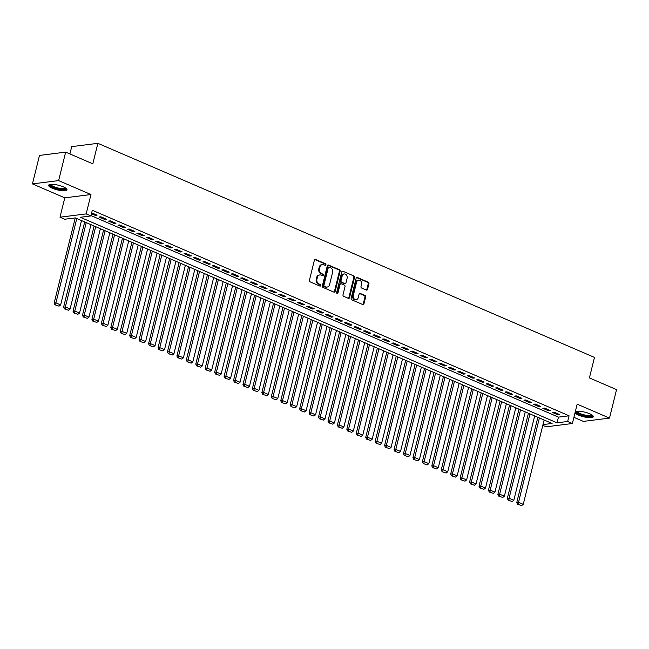 <?xml version="1.0" encoding="UTF-8"?>
<svg xmlns="http://www.w3.org/2000/svg" width="649" height="649" viewBox="0 0 649 649"><rect width="100%" height="100%" fill="white"/><g stroke="black" fill="none" stroke-linecap="round" stroke-linejoin="round"><path stroke-width="0.97" d="M325.895 264.784A0.836 0.673 82.8 0 0 325.441 263.721L315.601 259.47A1.193 0.965 82.8 0 0 314.392 260.192L309.411 280.319A1.193 0.965 82.8 0 0 310.06 281.836L319.908 286.079A0.836 0.673 82.8 0 0 320.298 284.513L319.024 283.962A3.813 3.083 82.8 0 1 316.939 279.111L317.361 277.431A3.813 3.083 82.8 0 1 319.843 274.933A3.813 3.083 82.8 0 1 321.206 275.135L322.48 275.679A0.836 0.673 82.8 0 0 322.869 274.113L321.596 273.57A3.813 3.083 82.8 0 1 319.519 268.71L319.933 267.031A3.813 3.083 82.8 0 1 322.415 264.532A3.813 3.083 82.8 0 1 323.778 264.735L325.06 265.287A0.836 0.673 82.8 0 0 325.895 264.784M324.979 265.254A0.836 0.673 82.8 0 0 324.735 263.81L314.887 259.559A1.193 0.965 82.8 0 0 314.83 259.543M319.835 286.047A0.836 0.673 82.8 0 0 319.592 284.603L318.318 284.051L319.024 283.962M322.407 275.647A0.836 0.673 82.8 0 0 322.164 274.202L320.89 273.659L321.596 273.57M575.046 412.723A9.459 2.393 -166.1 0 0 578.632 415.149A9.459 2.393 -166.1 0 0 588.002 417.583A9.459 2.393 -166.1 0 0 593.332 416.731A9.459 2.393 -166.1 0 0 589.665 413.762A9.459 2.393 -166.1 0 0 575.29 411.742A9.402 2.377 -166.1 0 0 583.8 415.855A9.402 2.377 -166.1 0 0 593.243 416.179M63.326 186.847A9.459 2.393 -166.1 0 0 53.948 184.413A9.459 2.393 -166.1 0 0 48.626 185.265A9.459 2.393 -166.1 0 0 52.293 188.242A9.459 2.393 -166.1 0 0 61.663 190.668A9.459 2.393 -166.1 0 0 66.993 189.816A9.459 2.393 -166.1 0 0 63.326 186.847M366.328 290.071A1.193 0.965 82.8 0 0 367.529 289.349L368.932 283.702A1.193 0.965 82.8 0 0 368.283 282.185L357.348 277.472A1.193 0.965 82.8 0 0 356.139 278.194L351.158 298.313A1.193 0.965 82.8 0 0 351.815 299.83L362.742 304.543A1.193 0.965 82.8 0 0 363.951 303.829L365.638 297.007A1.193 0.965 82.8 0 0 364.989 295.49L360.309 293.47A1.193 0.965 82.8 0 0 359.108 294.192L358.264 297.575A3.188 2.58 82.8 0 1 356.187 299.668A3.188 2.58 82.8 0 1 353.307 295.433L356.585 282.185A3.188 2.58 82.8 0 1 358.67 280.1A3.188 2.58 82.8 0 1 361.55 284.327L360.998 286.534A1.193 0.965 82.8 0 0 361.647 288.051L366.328 290.071M90.974 215.582L558.456 417.129L569.068 415.79L567.656 421.485L572.377 423.513L546.207 426.823L542.799 425.355M65.663 152.117L58.621 180.6L32.45 183.902L39.5 155.427L65.663 152.117L92.807 163.824L97.885 143.324L594.484 357.412L589.406 377.913L616.55 389.619L609.5 418.094L577.164 404.157L572.377 423.513M32.45 183.902L64.786 197.848L90.957 194.538L58.621 180.6M90.957 194.538L86.163 213.902L90.884 215.939L80.273 217.277L557.045 422.824L567.656 421.485M569.068 415.79L92.296 210.244L90.884 215.939M340.108 271.282A1.193 0.965 82.8 0 0 339.459 269.765L328.524 265.043A1.193 0.965 82.8 0 0 327.323 265.766L322.342 285.893A1.193 0.965 82.8 0 0 322.991 287.41L333.927 292.123A1.193 0.965 82.8 0 0 335.127 291.401L340.108 271.282L339.403 271.371A1.193 0.965 82.8 0 0 338.754 269.854L327.818 265.133A1.193 0.965 82.8 0 0 327.753 265.117M342.932 271.258L353.867 275.971A1.193 0.965 82.8 0 1 354.516 277.488L349.543 297.615A1.193 0.965 82.8 0 1 348.335 298.337L343.654 296.317A1.193 0.965 82.8 0 1 343.005 294.8L345.025 286.639A1.193 0.965 82.8 0 0 344.376 285.122L341.269 283.783A1.193 0.965 82.8 0 0 340.068 284.497L337.967 292.999A0.836 0.673 82.8 0 1 336.669 292.439L341.731 271.98A1.193 0.965 82.8 0 1 342.932 271.258L353.867 275.971M573.903 417.339L583.337 421.404L609.5 418.094M91.436 213.716L95.314 215.387L97.074 215.16L91.655 212.823M106.517 219.232L100.855 216.79L99.086 217.017L104.749 219.459L106.517 219.232M115.96 223.305L110.298 220.863L108.529 221.082L114.192 223.524L115.96 223.305M125.403 227.377L119.74 224.927L117.972 225.154L123.635 227.596L125.403 227.377M134.846 231.442L129.175 229L127.407 229.227L133.077 231.669L134.846 231.442M144.281 235.514L138.618 233.072L136.85 233.291L142.512 235.733L144.281 235.514M153.724 239.586L148.061 237.145L146.293 237.364L151.955 239.806L153.724 239.586M163.167 243.651L157.504 241.209L155.736 241.436L161.398 243.878L163.167 243.651M172.61 247.723L166.939 245.281L165.171 245.509L170.841 247.95L172.61 247.723M182.044 251.796L176.382 249.354L174.613 249.573L180.276 252.015L182.044 251.796M191.487 255.868L185.825 253.426L184.056 253.645L189.719 256.087L191.487 255.868M200.93 259.933L195.268 257.491L193.499 257.718L199.162 260.16L200.93 259.933M210.373 264.005L204.703 261.563L202.934 261.79L208.605 264.232L210.373 264.005M219.808 268.078L214.146 265.636L212.377 265.855L218.04 268.297L219.808 268.078M229.251 272.142L223.589 269.7L221.82 269.927L227.483 272.369L229.251 272.142M238.694 276.214L233.032 273.773L231.263 274L236.926 276.442L238.694 276.214M248.137 280.287L242.466 277.845L240.698 278.064L246.369 280.506L248.137 280.287M257.572 284.359L251.909 281.917L250.141 282.137L255.803 284.578L257.572 284.359M267.015 288.424L261.352 285.982L259.584 286.209L265.246 288.651L267.015 288.424M276.458 292.496L270.795 290.054L269.027 290.281L274.689 292.723L276.458 292.496M285.901 296.569L280.23 294.127L278.47 294.346L284.132 296.788L285.901 296.569M295.336 300.633L289.673 298.191L287.905 298.418L293.575 300.86L295.336 300.633M304.779 304.706L299.116 302.264L297.347 302.491L303.01 304.933L304.779 304.706M314.221 308.778L308.559 306.336L306.79 306.555L312.453 308.997L314.221 308.778M323.664 312.85L318.002 310.409L316.233 310.628L321.896 313.069L323.664 312.85M333.107 316.915L327.437 314.473L325.668 314.7L331.339 317.142L333.107 316.915M342.542 320.987L336.88 318.545L335.111 318.773L340.774 321.214L342.542 320.987M351.985 325.06L346.323 322.618L344.554 322.837L350.217 325.279L351.985 325.06M361.428 329.132L355.766 326.69L353.997 326.909L359.66 329.351L361.428 329.132M370.871 333.197L365.2 330.755L363.432 330.982L369.103 333.424L370.871 333.197M380.306 337.269L374.643 334.827L372.875 335.046L378.537 337.496L380.306 337.269M389.749 341.342L384.086 338.9L382.318 339.119L387.98 341.561L389.749 341.342M399.192 345.406L393.529 342.964L391.761 343.191L397.423 345.633L399.192 345.406M408.635 349.478L402.964 347.037L401.196 347.264L406.866 349.706L408.635 349.478M418.07 353.551L412.407 351.109L410.639 351.328L416.301 353.77L418.07 353.551M427.513 357.623L421.85 355.181L420.081 355.401L425.744 357.842L427.513 357.623M436.955 361.688L431.293 359.246L429.524 359.473L435.187 361.915L436.955 361.688M446.398 365.76L440.728 363.318L438.959 363.545L444.63 365.987L446.398 365.76M455.833 369.833L450.171 367.391L448.402 367.61L454.065 370.052L455.833 369.833M465.276 373.897L459.614 371.455L457.845 371.682L463.508 374.124L465.276 373.897M474.719 377.969L469.057 375.528L467.288 375.755L472.951 378.197L474.719 377.969M484.162 382.042L478.491 379.6L476.731 379.819L482.394 382.261L484.162 382.042M493.605 386.114L487.934 383.673L486.166 383.892L491.837 386.333L493.605 386.114M503.04 390.179L497.377 387.737L495.609 387.964L501.271 390.406L503.04 390.179M512.483 394.251L506.82 391.809L505.052 392.037L510.714 394.478L512.483 394.251M521.926 398.324L516.263 395.882L514.495 396.101L520.157 398.543L521.926 398.324M531.369 402.396L525.698 399.946L523.93 400.173L529.6 402.615L531.369 402.396M540.804 406.461L535.141 404.019L533.373 404.246L539.035 406.688L540.804 406.461M550.247 410.533L544.584 408.091L542.815 408.31L548.478 410.76L550.247 410.533M552.258 412.383L557.921 414.825L559.689 414.606L554.027 412.164L552.258 412.383M97.885 143.324L71.715 146.625L69.905 153.951M542.986 424.6L552.096 423.448L75.325 217.902L64.713 219.24L59.992 217.204L86.163 213.902M64.786 197.848L59.992 217.204M558.456 417.129L557.045 422.824M95.314 215.387L95.533 214.494M104.749 219.459L104.968 218.567M114.192 223.524L114.411 222.639M123.635 227.596L123.854 226.704M133.077 231.669L133.296 230.776M142.512 235.733L142.739 234.849M151.955 239.806L152.174 238.913M161.398 243.878L161.617 242.986M170.841 247.95L171.06 247.058M180.276 252.015L180.503 251.131M189.719 256.087L189.938 255.195M199.162 260.16L199.381 259.267M208.605 264.232L208.824 263.34M218.04 268.297L218.267 267.404M227.483 272.369L227.702 271.477M236.926 276.442L237.145 275.549M246.369 280.506L246.588 279.622M255.803 284.578L256.031 283.686M265.246 288.651L265.465 287.758M274.689 292.723L274.908 291.831M284.132 296.788L284.351 295.903M293.575 300.86L293.794 299.968M303.01 304.933L303.229 304.04M312.453 308.997L312.672 308.113M321.896 313.069L322.115 312.177M331.339 317.142L331.558 316.25M340.774 321.214L341.001 320.322M350.217 325.279L350.436 324.395M359.66 329.351L359.879 328.459M369.103 333.424L369.322 332.531M378.537 337.496L378.765 336.604M387.98 341.561L388.199 340.668M397.423 345.633L397.642 344.741M406.866 349.706L407.085 348.813M416.301 353.77L416.528 352.886M425.744 357.842L425.963 356.95M435.187 361.915L435.406 361.022M444.63 365.987L444.849 365.095M454.065 370.052L454.292 369.167M463.508 374.124L463.727 373.232M472.951 378.197L473.17 377.304M482.394 382.261L482.613 381.377M491.837 386.333L492.056 385.441M501.271 390.406L501.49 389.514M510.714 394.478L510.933 393.586M520.157 398.543L520.376 397.659M529.6 402.615L529.819 401.723M539.035 406.688L539.262 405.795M548.478 410.76L548.697 409.868M557.921 414.825L558.14 413.932M322.415 264.532L321.709 264.622A3.813 3.083 82.8 0 0 319.227 267.12L319.933 267.031M320.89 273.659A3.813 3.083 82.8 0 1 318.805 268.8L319.227 267.12M319.843 274.933L319.138 275.022A3.813 3.083 82.8 0 0 316.647 277.521L317.361 277.431M318.318 284.051A3.813 3.083 82.8 0 1 316.233 279.2L316.647 277.521M333.984 292.147A1.193 0.965 82.8 0 0 334.422 291.49L339.403 271.371M329.157 267.055A0.836 0.673 82.8 0 0 328.313 267.558L323.94 285.219A0.836 0.673 82.8 0 0 324.395 286.282L325.741 286.858A3.813 3.083 82.8 0 0 327.104 287.061A3.813 3.083 82.8 0 0 329.595 284.562L332.58 272.491A3.813 3.083 82.8 0 0 330.503 267.631L329.157 267.055M328.451 267.145A0.836 0.673 82.8 0 0 327.607 267.648L328.313 267.558M327.104 287.061L326.398 287.15A3.813 3.083 82.8 0 1 325.035 286.947L323.689 286.371A0.836 0.673 82.8 0 1 323.234 285.309L327.607 267.648M348.399 298.362A1.193 0.965 82.8 0 0 348.829 297.704L353.81 277.577A1.193 0.965 82.8 0 0 353.161 276.06M340.847 283.718L340.141 283.808A1.193 0.965 82.8 0 0 339.362 284.587L337.261 293.088L337.967 292.999M347.126 278.17A3.188 2.58 82.8 0 0 344.246 273.943A3.188 2.58 82.8 0 0 342.161 276.028L341.009 280.701A1.193 0.965 82.8 0 0 341.658 282.218L344.765 283.556A1.193 0.965 82.8 0 0 345.966 282.834L347.126 278.17M344.246 273.943L343.54 274.032A3.188 2.58 82.8 0 0 341.455 276.117L342.161 276.028M345.187 283.621L344.481 283.71A1.193 0.965 82.8 0 1 344.059 283.645L340.952 282.307A1.193 0.965 82.8 0 1 340.303 280.79L341.455 276.117M358.67 280.1L357.964 280.19A3.188 2.58 82.8 0 0 355.879 282.274L356.585 282.185M356.187 299.668L355.482 299.757A3.188 2.58 82.8 0 1 352.602 295.522L355.879 282.274M362.807 304.568A1.193 0.965 82.8 0 0 363.245 303.919L364.933 297.096A1.193 0.965 82.8 0 0 364.284 295.579L359.603 293.559A1.193 0.965 82.8 0 0 359.538 293.543M366.393 290.095A1.193 0.965 82.8 0 0 366.823 289.438L368.226 283.791A1.193 0.965 82.8 0 0 367.569 282.274L356.634 277.561A1.193 0.965 82.8 0 0 356.577 277.537M75.235 217.91L54.151 303.091L55.919 302.872L76.793 218.535M81.514 220.571L60.641 304.908L59.035 306.15L55.027 304.811L59.035 306.15M55.733 304.722L55.919 302.872L60.641 304.908M55.027 304.811L54.151 303.091M65.971 188.291A8.186 2.069 13.9 0 1 61.882 189.386A8.186 2.069 13.9 0 1 53.259 187.237A8.186 2.069 13.9 0 1 50.241 184.397M50.8 184.332A7.577 1.915 -166.1 0 0 53.753 186.62A7.577 1.915 -166.1 0 0 61.103 188.551A7.577 1.915 -166.1 0 0 65.5 187.967M48.959 184.827A9.402 2.377 -166.1 0 0 52.553 187.326A9.402 2.377 -166.1 0 0 66.904 189.273M592.31 415.206A8.186 2.069 13.9 0 1 592.277 415.62A8.186 2.069 13.9 0 1 583.419 415.441A8.186 2.069 13.9 0 1 576.466 411.466A8.186 2.069 13.9 0 1 576.58 411.312M577.139 411.247A7.577 1.915 -166.1 0 0 584.019 414.825A7.577 1.915 -166.1 0 0 591.831 414.898A7.577 1.915 -166.1 0 0 591.839 414.881M84.686 221.942L63.594 307.164L65.362 306.945L86.236 222.607M90.957 224.643L70.084 308.981L68.478 310.222L64.47 308.883L68.478 310.222M65.176 308.794L65.362 306.945L70.084 308.981M64.47 308.883L63.594 307.164M94.129 226.006L73.037 311.236L74.805 311.009L95.679 226.679M100.392 228.708L79.527 313.045L77.921 314.286L73.905 312.956L77.921 314.286M74.619 312.867L74.805 311.009L79.527 313.045M73.905 312.956L73.037 311.236M103.572 230.079L82.48 315.309L84.248 315.081L105.114 230.744M109.835 232.78L88.97 317.118L87.364 318.359L83.348 317.028L87.364 318.359M84.054 316.939L84.248 315.081L88.97 317.118M83.348 317.028L82.48 315.309M113.007 234.151L91.915 319.373L93.683 319.154L114.557 234.816M119.278 236.853L98.405 321.19L96.798 322.431L92.791 321.093L96.798 322.431M93.497 321.004L93.683 319.154L98.405 321.19M92.791 321.093L91.915 319.373M122.45 238.224L101.358 323.445L103.126 323.226L124 238.889M128.721 240.925L107.848 325.254L106.241 326.504L102.234 325.165L106.241 326.504M102.94 325.076L103.126 323.226L107.848 325.254M102.234 325.165L101.358 323.445M131.893 242.288L110.801 327.518L112.569 327.291L133.443 242.953M138.164 244.989L117.291 329.327L115.684 330.568L111.669 329.238L115.684 330.568M112.382 329.148L112.569 327.291L117.291 329.327M111.669 329.238L110.801 327.518M141.336 246.36L120.243 331.59L122.012 331.363L142.877 247.026M147.599 249.062L126.733 333.399L125.127 334.641L121.112 333.302L125.127 334.641M121.817 333.213L122.012 331.363L126.733 333.399M121.112 333.302L120.243 331.59M150.771 250.433L129.686 335.655L131.447 335.436L152.32 251.098M157.042 253.134L136.168 337.472L134.57 338.713L130.554 337.375L134.57 338.713M131.26 337.285L131.447 335.436L136.168 337.472M130.554 337.375L129.686 335.655M160.214 254.497L139.121 339.727L140.89 339.5L161.763 255.171M166.485 257.207L145.611 341.536L144.005 342.777L139.997 341.447L144.005 342.777M140.703 341.358L140.89 339.5L145.611 341.536M139.997 341.447L139.121 339.727M169.657 258.57L148.564 343.8L150.333 343.572L171.206 259.235M175.928 261.271L155.054 345.609L153.448 346.85L149.44 345.519L153.448 346.85M150.146 345.43L150.333 343.572L155.054 345.609M149.44 345.519L148.564 343.8M179.1 262.642L158.007 347.864L159.776 347.645L180.641 263.307M185.363 265.344L164.497 349.681L162.891 350.922L158.875 349.584L162.891 350.922M159.581 349.495L159.776 347.645L164.497 349.681M158.875 349.584L158.007 347.864M188.535 266.715L167.45 351.936L169.219 351.717L190.084 267.38M194.805 269.416L173.932 353.746L172.334 354.995L168.318 353.656L172.334 354.995M169.024 353.567L169.219 351.717L173.932 353.746M168.318 353.656L167.45 351.936M197.977 270.779L176.885 356.009L178.653 355.782L199.527 271.452M204.248 273.48L183.375 357.818L181.769 359.059L177.761 357.729L181.769 359.059M178.467 357.64L178.653 355.782L183.375 357.818M177.761 357.729L176.885 356.009M207.42 274.852L186.328 360.081L188.096 359.854L208.97 275.517M213.691 277.553L192.818 361.891L191.212 363.132L187.204 361.793L191.212 363.132M187.91 361.704L188.096 359.854L192.818 361.891M187.204 361.793L186.328 360.081M216.863 278.924L195.771 364.146L197.539 363.927L218.405 279.589M223.126 281.625L202.261 365.963L200.655 367.204L196.639 365.866L200.655 367.204M197.353 365.776L197.539 363.927L202.261 365.963M196.639 365.866L195.771 364.146M226.298 282.988L205.214 368.218L206.982 367.991L227.848 283.662M232.569 285.698L211.696 370.027L210.098 371.277L206.082 369.938L210.098 371.277M206.788 369.849L206.982 367.991L211.696 370.027M206.082 369.938L205.214 368.218M235.741 287.061L214.649 372.291L216.417 372.064L237.291 287.726M242.012 289.762L221.139 374.1L219.532 375.341L215.525 374.011L219.532 375.341M216.231 373.921L216.417 372.064L221.139 374.1M215.525 374.011L214.649 372.291M245.184 291.133L224.092 376.355L225.86 376.136L246.734 291.799M251.455 293.835L230.582 378.172L228.975 379.414L224.968 378.075L228.975 379.414M225.674 377.986L225.86 376.136L230.582 378.172M224.968 378.075L224.092 376.355M254.627 295.206L233.535 380.428L235.303 380.209L256.177 295.871M260.89 297.907L240.025 382.245L238.418 383.486L234.403 382.147L238.418 383.486M235.116 382.058L235.303 380.209L240.025 382.245M234.403 382.147L233.535 380.428M264.07 299.27L242.977 384.5L244.746 384.273L265.611 299.943M270.333 301.972L249.459 386.309L247.861 387.55L243.846 386.22L247.861 387.55M244.551 386.131L244.746 384.273L249.459 386.309M243.846 386.22L242.977 384.5M273.505 303.343L252.412 388.573L254.181 388.345L275.054 304.008M279.776 306.044L258.902 390.382L257.296 391.623L253.288 390.292L257.296 391.623M253.994 390.203L254.181 388.345L258.902 390.382M253.288 390.292L252.412 388.573M282.948 307.415L261.855 392.637L263.624 392.418L284.497 308.08M289.219 310.117L268.345 394.454L266.739 395.695L262.731 394.357L266.739 395.695M263.437 394.268L263.624 392.418L268.345 394.454M262.731 394.357L261.855 392.637M292.391 311.479L271.298 396.709L273.067 396.49L293.94 312.153M298.654 314.189L277.788 398.518L276.182 399.768L272.166 398.429L276.182 399.768M272.88 398.34L273.067 396.49L277.788 398.518M272.166 398.429L271.298 396.709M301.834 315.552L280.741 400.782L282.51 400.555L303.375 316.217M308.097 318.253L287.231 402.591L285.625 403.832L281.609 402.502L285.625 403.832M282.315 402.412L282.51 400.555L287.231 402.591M281.609 402.502L280.741 400.782M311.269 319.624L290.176 404.854L291.945 404.627L312.818 320.29M317.539 322.326L296.666 406.663L295.06 407.905L291.052 406.566L295.06 407.905M291.758 406.477L291.945 404.627L296.666 406.663M291.052 406.566L290.176 404.854M320.711 323.697L299.619 408.919L301.387 408.7L322.261 324.362M326.982 326.398L306.109 410.736L304.503 411.977L300.495 410.639L304.503 411.977M301.201 410.549L301.387 408.7L306.109 410.736M300.495 410.639L299.619 408.919M330.154 327.761L309.062 412.991L310.83 412.764L331.704 328.435M336.425 330.463L315.552 414.8L313.946 416.041L309.93 414.711L313.946 416.041M310.644 414.622L310.83 412.764L315.552 414.8M309.93 414.711L309.062 412.991M339.597 331.834L318.505 417.064L320.273 416.836L341.139 332.499M345.86 334.535L324.995 418.873L323.389 420.114L319.373 418.783L323.389 420.114M320.079 418.694L320.273 416.836L324.995 418.873M319.373 418.783L318.505 417.064M349.032 335.906L327.948 421.128L329.708 420.909L350.582 336.571M355.303 338.608L334.43 422.945L332.832 424.186L328.816 422.848L332.832 424.186M329.522 422.759L329.708 420.909L334.43 422.945M328.816 422.848L327.948 421.128M358.475 339.979L337.383 425.2L339.151 424.981L360.025 340.644M364.746 342.68L343.873 427.01L342.266 428.259L338.259 426.92L342.266 428.259M338.965 426.831L339.151 424.981L343.873 427.01M338.259 426.92L337.383 425.2M367.918 344.043L346.826 429.273L348.594 429.046L369.468 344.716M374.189 346.744L353.316 431.082L351.709 432.323L347.702 430.993L351.709 432.323M348.408 430.904L348.594 429.046L353.316 431.082M347.702 430.993L346.826 429.273M377.361 348.115L356.269 433.345L358.037 433.118L378.902 348.781M383.624 350.817L362.759 435.154L361.152 436.396L357.137 435.057L361.152 436.396M357.842 434.968L358.037 433.118L362.759 435.154M357.137 435.057L356.269 433.345M386.796 352.188L365.712 437.41L367.48 437.191L388.345 352.853M393.067 354.889L372.193 439.227L370.595 440.468L366.58 439.13L370.595 440.468M367.285 439.04L367.48 437.191L372.193 439.227M366.58 439.13L365.712 437.41M396.239 356.252L375.146 441.482L376.915 441.255L397.788 356.926M402.51 358.962L381.636 443.291L380.03 444.533L376.022 443.202L380.03 444.533M376.728 443.113L376.915 441.255L381.636 443.291M376.022 443.202L375.146 441.482M405.682 360.325L384.589 445.555L386.358 445.328L407.231 360.99M411.953 363.026L391.079 447.364L389.473 448.605L385.465 447.275L389.473 448.605M386.171 447.185L386.358 445.328L391.079 447.364M385.465 447.275L384.589 445.555M415.125 364.397L394.032 449.619L395.801 449.4L416.674 365.062M421.388 367.099L400.522 451.436L398.916 452.678L394.9 451.339L398.916 452.678M395.614 451.25L395.801 449.4L400.522 451.436M394.9 451.339L394.032 449.619M424.56 368.47L403.475 453.692L405.244 453.473L426.109 369.135M430.831 371.171L409.957 455.501L408.359 456.75L404.343 455.411L408.359 456.75M405.049 455.322L405.244 453.473L409.957 455.501M404.343 455.411L403.475 453.692M434.003 372.534L412.91 457.764L414.679 457.537L435.552 373.207M440.273 375.236L419.4 459.573L417.794 460.814L413.786 459.484L417.794 460.814M414.492 459.395L414.679 457.537L419.4 459.573M413.786 459.484L412.91 457.764M443.445 376.607L422.353 461.837L424.121 461.609L444.995 377.272M449.716 379.308L428.843 463.646L427.237 464.887L423.229 463.556L427.237 464.887M423.935 463.459L424.121 461.609L428.843 463.646M423.229 463.556L422.353 461.837M452.888 380.679L431.796 465.901L433.564 465.682L454.438 381.344M459.151 383.381L438.286 467.718L436.68 468.959L432.664 467.621L436.68 468.959M433.378 467.531L433.564 465.682L438.286 467.718M432.664 467.621L431.796 465.901M462.331 384.743L441.239 469.973L443.007 469.754L463.873 385.417M468.594 387.453L447.729 471.782L446.123 473.032L442.107 471.693L446.123 473.032M442.813 471.604L443.007 469.754L447.729 471.782M442.107 471.693L441.239 469.973M471.766 388.816L450.674 474.046L452.442 473.819L473.316 389.481M478.037 391.517L457.164 475.855L455.557 477.096L451.55 475.766L455.557 477.096M452.256 475.676L452.442 473.819L457.164 475.855M451.55 475.766L450.674 474.046M481.209 392.888L460.117 478.11L461.885 477.891L482.759 393.554M487.48 395.59L466.607 479.927L465 481.169L460.993 479.83L465 481.169M461.699 479.741L461.885 477.891L466.607 479.927M460.993 479.83L460.117 478.11M490.652 396.961L469.56 482.183L471.328 481.964L492.202 397.626M496.915 399.662L476.05 484L474.443 485.241L470.428 483.903L474.443 485.241M471.142 483.813L471.328 481.964L476.05 484M470.428 483.903L469.56 482.183M500.095 401.025L479.003 486.255L480.771 486.028L501.636 401.699M506.358 403.727L485.493 488.064L483.886 489.305L479.871 487.975L483.886 489.305M480.576 487.886L480.771 486.028L485.493 488.064M479.871 487.975L479.003 486.255M509.53 405.098L488.437 490.328L490.206 490.1L511.079 405.763M515.801 407.799L494.927 492.137L493.321 493.378L489.314 492.047L493.321 493.378M490.019 491.958L490.206 490.1L494.927 492.137M489.314 492.047L488.437 490.328M518.973 409.17L497.88 494.392L499.649 494.173L520.522 409.835M525.244 411.872L504.37 496.209L502.764 497.45L498.756 496.112L502.764 497.45M499.462 496.023L499.649 494.173L504.37 496.209M498.756 496.112L497.88 494.392M528.416 413.243L507.323 498.464L509.092 498.245L529.965 413.908M534.687 415.944L513.813 500.274L512.207 501.523L508.199 500.184L512.207 501.523M508.905 500.095L509.092 498.245L513.813 500.274M508.199 500.184L507.323 498.464M537.859 417.307L516.766 502.537L518.535 502.31L539.4 417.98M544.122 420.008L523.256 504.346L521.65 505.587L517.634 504.257L521.65 505.587M518.34 504.168L518.535 502.31L523.256 504.346M517.634 504.257L516.766 502.537M324.735 263.81L325.441 263.721M319.592 284.603L320.298 284.513M322.164 274.202L322.869 274.113M318.805 268.8L319.519 268.71M316.233 279.2L316.939 279.111M314.887 259.559L315.601 259.47M334.422 291.49L335.127 291.401M327.818 265.133L328.524 265.043M338.754 269.854L339.459 269.765M323.234 285.309L323.94 285.219M323.689 286.371L324.395 286.282M325.035 286.947L325.741 286.858M353.81 277.577L354.516 277.488M348.829 297.704L349.543 297.615M339.362 284.587L340.068 284.497M340.303 280.79L341.009 280.701M340.952 282.307L341.658 282.218M344.059 283.645L344.765 283.556M352.602 295.522L353.307 295.433M359.603 293.559L360.309 293.47M364.284 295.579L364.989 295.49M364.933 297.096L365.638 297.007M363.245 303.919L363.951 303.829M356.634 277.561L357.348 277.472M367.569 282.274L368.283 282.185M368.226 283.791L368.932 283.702M366.823 289.438L367.529 289.349M328.151 267.096L328.856 267.007"/></g></svg>
